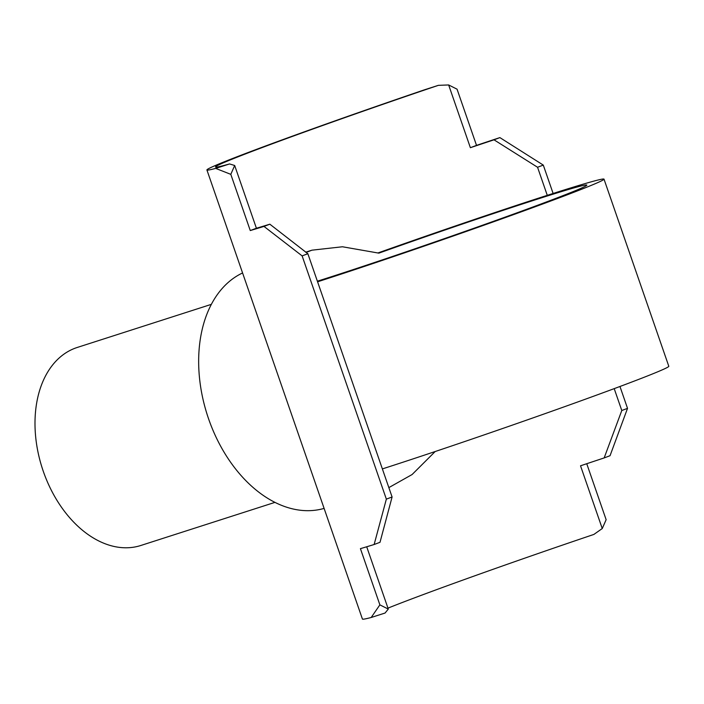 <?xml version="1.0" encoding="UTF-8"?>
<svg xmlns="http://www.w3.org/2000/svg" width="704" height="704" viewBox="0 0 704 704"><rect width="100%" height="100%" fill="white"/><g stroke="black" fill="none" stroke-linecap="round" stroke-linejoin="round"><path stroke-width="1.06" d="M435.178 451.528L412.104 474.531L388.854 487.608M317.372 281.195A163.416 3.995 -19.1 0 0 329.067 277.464A163.416 3.995 -19.1 0 0 495.818 220.475A163.416 3.995 -19.1 0 0 586.846 185.09A163.416 3.995 -19.1 0 0 535.788 199.654A163.416 3.995 -19.1 0 0 378.849 253.141L342.47 246.77L311.942 250.175L306.046 252.446M274.974 502.366L140.853 545.477A103.99 70.233 -107.8 0 1 43.261 471.231A103.99 70.233 -107.8 0 1 77.22 347.468L211.332 304.357M324.104 508.402A124.793 84.286 -107.8 0 1 208.578 418.818A124.793 84.286 -107.8 0 1 242.581 272.958M366.714 546.779L388.291 609.083L379.878 604.859L360.422 548.654A190.652 4.655 -19.1 0 0 374.132 544.509L386.355 499.136L392.093 496.98L380.01 542.3L374.132 544.509M586.749 463.716L606.135 519.693L602.254 528.546L580.527 465.802A181.57 4.435 160.9 0 1 604.164 457.926L621.79 410.52L627.528 408.355L610.042 455.708L604.164 457.926M269.852 224.198L307.859 253.722L302.122 255.886L263.974 226.406A190.652 4.655 160.9 0 1 250.263 230.551L230.806 174.346L234.678 165.493L256.406 228.237A181.57 4.435 -19.1 0 0 269.852 224.198L263.974 226.406M499.893 137.606L543.294 165.097L537.557 167.262L494.014 139.823A181.57 4.435 -19.1 0 0 470.378 147.699L448.65 84.955L457.054 89.179L476.52 145.385A190.652 4.655 160.9 0 1 499.893 137.606L494.014 139.823M256.406 228.237L250.263 230.551M476.52 145.385L470.378 147.699M387.957 608.133A181.57 4.435 160.9 0 1 593.877 534.433L602.254 528.546M614.205 388.634L621.79 410.52M388.291 609.083L385.062 613.034L371.193 617.487L379.878 604.859M307.859 253.722L392.093 496.98M317.583 281.794A181.57 4.435 -19.1 0 0 502.858 218.469A181.57 4.435 -19.1 0 0 604.006 179.142A181.57 4.435 -19.1 0 0 547.272 195.334A181.57 4.435 -19.1 0 0 378.074 252.912M543.294 165.097L553.115 193.459M619.96 386.487L627.528 408.355M537.557 167.262L547.272 195.334M302.122 255.886L386.355 499.136M448.65 84.955L438.363 85.342L424.494 89.804A190.652 4.655 -19.1 0 0 206.914 169.963A190.652 4.655 -19.1 0 0 215.688 168.406L229.557 163.944L234.678 165.493M230.806 174.346L215.688 168.406M229.557 163.944A181.57 4.435 160.9 0 1 215.494 166.989A181.57 4.435 160.9 0 1 438.363 85.342M206.914 169.963L362.419 619.045A190.652 4.655 -19.1 0 0 371.193 617.487M382.378 468.908A181.57 4.435 -19.1 0 0 567.653 405.592A181.57 4.435 -19.1 0 0 668.8 366.265L604.006 179.142M305.677 252.19L311.942 250.175"/></g></svg>
